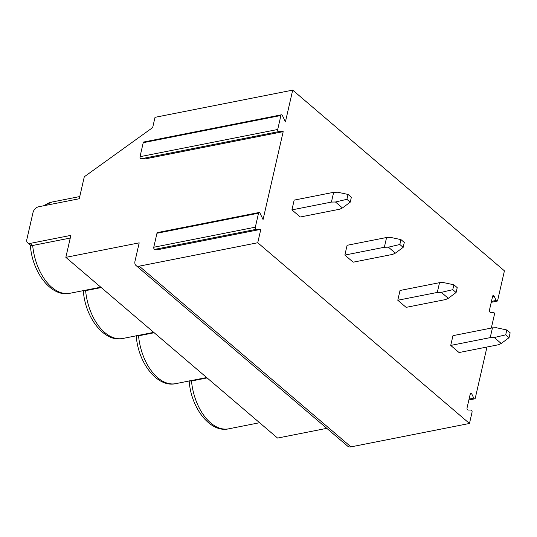 <?xml version="1.0" encoding="UTF-8"?>
<svg xmlns="http://www.w3.org/2000/svg" width="537" height="537" viewBox="0 0 537 537"><rect width="100%" height="100%" fill="white"/><g stroke="black" fill="none" stroke-linecap="round" stroke-linejoin="round"><path stroke-width="0.81" d="M326.791 428.338L277.569 438.064L65.843 257.351L70.871 235.367L30.247 243.395A5.726 3.678 130.5 0 1 27.649 242.865A5.726 3.678 130.5 0 1 26.85 239.408L33.005 212.545A5.726 3.678 130.5 0 1 38.637 206.765L79.261 198.744L84.296 176.767L152.669 127.584L155.018 117.328L292.699 90.129L504.424 270.843L497.638 300.472A1.43 0.852 78.8 0 1 497.081 301.163A1.43 0.852 78.8 0 1 496.148 300.458L494.127 296.209A1.43 0.852 78.8 0 0 493.194 295.511A1.43 0.852 78.8 0 0 492.637 296.202L489.435 310.198A1.43 0.852 78.8 0 0 490.442 312.326L493.422 312.346A1.43 0.852 78.8 0 1 494.436 314.467L491.315 328.08M468.861 400.011L474.708 398.857A1.43 0.852 78.8 0 1 473.775 398.159L471.754 393.91A1.43 0.852 78.8 0 0 470.821 393.205A1.43 0.852 78.8 0 0 470.264 393.896L467.056 407.892A1.43 0.852 78.8 0 0 468.063 410.02L471.05 410.04A1.43 0.852 78.8 0 1 472.057 412.161L469.472 423.465L350.97 446.871A7.156 4.598 130.5 0 1 347.728 446.207L136.002 265.493A7.156 4.598 130.5 0 1 135.002 261.17L139.197 242.852L65.843 257.351M486.978 347.023L475.265 398.165A1.43 0.852 78.8 0 1 474.708 398.857M469.472 423.465L257.747 242.744L139.244 266.157A7.156 4.598 130.5 0 1 136.002 265.493M292.699 90.129L285.429 121.872L282.402 115.495A1.43 0.852 78.8 0 0 281.469 114.797A1.43 0.852 78.8 0 0 280.911 115.489L277.703 129.484A1.43 0.852 78.8 0 0 278.716 131.612L283.194 131.639L263.056 219.566L260.029 213.189A1.43 0.852 78.8 0 0 259.096 212.491A1.43 0.852 78.8 0 0 258.539 213.182L255.33 227.178A1.43 0.852 78.8 0 0 256.337 229.306L260.814 229.333L257.747 242.744M333.665 192.313L294.162 200.12L291.927 209.886L300.264 217.002L339.76 209.202L342.438 207.96L350.238 202.16L351.352 197.28L348.023 194.434L337.692 192.233L333.665 192.313L331.423 202.087L291.927 209.886M386.593 237.495L347.097 245.302L344.861 255.068L353.192 262.184L392.695 254.377L395.373 253.135L403.166 247.342L404.287 242.456L400.951 239.609L390.627 237.408L386.593 237.495L384.358 247.262L344.861 255.068M439.528 282.677L400.025 290.477L397.789 300.243L406.126 307.359L445.623 299.559L448.301 298.317L456.101 292.517L457.215 287.637L453.886 284.791L443.555 282.59L439.528 282.677L437.293 292.443L397.789 300.243M492.456 327.852L452.959 335.659L450.724 345.425L459.054 352.541L498.558 344.734L501.236 343.492L509.029 337.699L510.15 332.812L506.814 329.966L496.49 327.765L492.456 327.852L490.221 337.619L450.724 345.425M207.107 377.92L191.474 381.008L189.44 380.941M70.26 238.052L32.676 245.476L30.542 245.335L27.649 242.865M101.245 287.563L85.611 290.651L83.577 290.584M154.173 332.745L138.539 335.833L136.512 335.766M283.194 131.639L145.507 158.845L141.03 158.811A1.43 0.852 78.8 0 1 140.023 156.69L143.225 142.688A1.43 0.852 78.8 0 1 143.782 141.996L281.469 114.797M260.814 229.333L159.247 249.403L154.77 249.369A1.43 0.852 78.8 0 1 153.763 247.248L156.965 233.253A1.43 0.852 78.8 0 1 157.522 232.555L259.096 212.491M331.423 202.087L335.457 201.999L346.902 199.314L348.023 194.434M335.457 201.999L342.438 207.96M346.902 199.314L350.238 202.16M384.358 247.262L388.392 247.174L399.837 244.496L400.951 239.609M388.392 247.174L395.373 253.135M399.837 244.496L403.166 247.342M437.293 292.443L441.32 292.356L452.765 289.671L453.886 284.791M441.32 292.356L448.301 298.317M452.765 289.671L456.101 292.517M490.221 337.619L494.255 337.531L505.7 334.853L506.814 329.966M494.255 337.531L501.236 343.492M505.7 334.853L509.029 337.699M473.775 398.159L469.076 399.085M471.754 393.91L470.19 394.218M350.97 446.871L139.244 266.157M191.031 380.632L191.474 381.008A46.497 27.642 78.8 0 0 228.715 428.821C210.236 433.198 190.776 407.932 189.131 380.478M30.247 243.395L32.676 245.476A46.497 27.642 78.8 0 0 69.917 293.283C51.445 297.659 31.985 272.393 30.341 244.939M79.765 196.555L51.894 202.06A46.497 27.642 78.8 0 0 44.329 205.644M153.73 332.363L122.852 338.464A46.497 27.642 78.8 0 1 85.611 290.651L85.168 290.275M206.658 377.545L175.78 383.64A46.497 27.642 78.8 0 1 138.539 335.833L138.096 335.45M280.911 115.489L143.225 142.688M277.703 129.484L140.023 156.69M278.716 131.612L141.03 158.811M258.539 213.182L156.965 233.253M255.33 227.178L153.763 247.248M256.337 229.306L154.77 249.369M496.148 300.458L491.449 301.391M494.127 296.209L492.563 296.525M259.593 422.72L228.715 428.821M100.795 287.188L69.917 293.283M43.497 205.805L51.894 202.06M122.852 338.464C104.373 342.841 84.913 317.575 83.269 290.121M175.78 383.64C157.307 388.016 137.848 362.75 136.203 335.296M491.234 302.318L497.081 301.163"/></g></svg>
